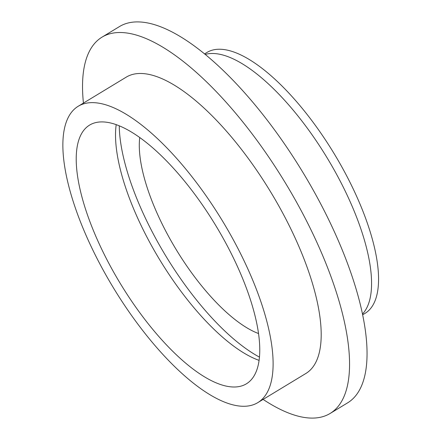 <?xml version="1.0" encoding="UTF-8"?>
<svg xmlns="http://www.w3.org/2000/svg" width="440" height="440" viewBox="0 0 440 440"><rect width="100%" height="100%" fill="white"/><g stroke="black" fill="none" stroke-linecap="round" stroke-linejoin="round"><path stroke-width="0.66" d="M139.744 137.566A126.517 46.701 -121.2 0 0 176.143 249.513A126.517 46.701 -121.2 0 0 258.572 333.553M119.257 125.846A159.517 58.883 -121.2 0 0 259.496 357.137M103.945 121.974A151.267 55.836 -121.2 0 0 89.562 125.109A151.267 55.836 -121.2 0 0 110.77 266.921A151.267 55.836 -121.2 0 0 232.034 386.936A151.267 55.836 -121.2 0 0 246.417 383.807A151.267 55.836 -121.2 0 0 225.214 241.995A151.267 55.836 -121.2 0 0 103.945 121.974M116.199 124.669A151.267 55.836 -121.2 0 0 159.588 259.551A151.267 55.836 -121.2 0 0 259.122 360.388M257.824 402.617L305.91 373.461A173.267 63.96 -121.2 0 0 281.622 211.024A173.267 63.96 -121.2 0 0 142.72 73.552A173.267 63.96 -121.2 0 0 126.242 77.138L78.155 106.293A173.267 63.96 -121.2 0 0 102.443 268.736A173.267 63.96 -121.2 0 0 241.351 406.208A173.267 63.96 -121.2 0 0 257.824 402.617A173.267 63.96 -121.2 0 0 233.536 240.18A173.267 63.96 -121.2 0 0 94.633 102.707A173.267 63.96 -121.2 0 0 78.155 106.293M263.109 399.416A220.022 81.219 -121.2 0 0 309.232 418A220.022 81.219 -121.2 0 0 330.149 413.441L347.639 402.842A220.022 81.219 -121.2 0 0 316.795 196.57A220.022 81.219 -121.2 0 0 140.41 22A220.022 81.219 -121.2 0 0 119.488 26.56L102.003 37.158A220.022 81.219 -121.2 0 0 83.441 103.092M330.149 413.441A220.022 81.219 -121.2 0 0 299.31 207.174A220.022 81.219 -121.2 0 0 122.92 32.604A220.022 81.219 -121.2 0 0 102.003 37.158M362.527 313.984A152.531 56.304 -121.2 0 0 333.025 167.91A152.531 56.304 -121.2 0 0 214.445 53.548A152.531 56.304 -121.2 0 0 205.161 54.439M362.698 314.782L365.101 313.324A152.531 56.304 -121.2 0 0 343.723 170.324A152.531 56.304 -121.2 0 0 221.441 49.302A152.531 56.304 -121.2 0 0 206.938 52.465L204.529 53.922"/></g></svg>
